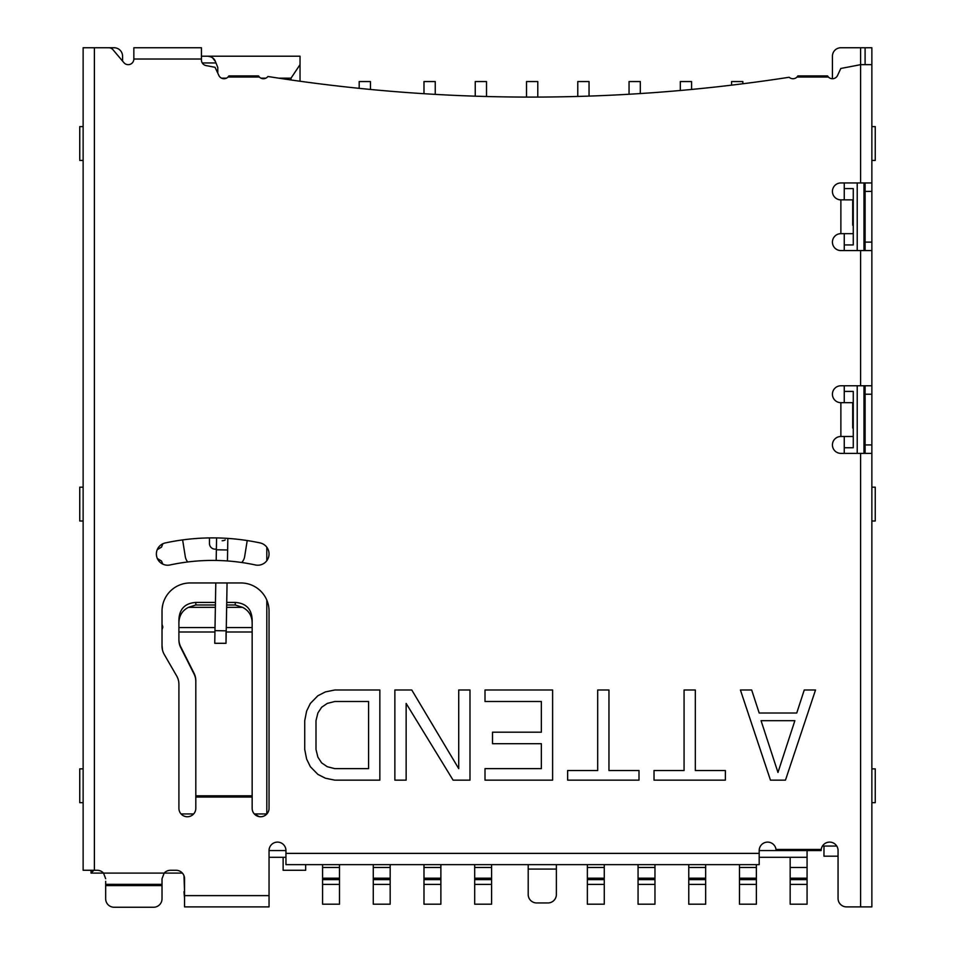 <?xml version="1.0" encoding="UTF-8"?>
<svg xmlns="http://www.w3.org/2000/svg" width="955" height="955" viewBox="0 0 955 955"><rect width="100%" height="100%" fill="white"/><g stroke="black" fill="none" stroke-linecap="round" stroke-linejoin="round"><path stroke-width="1.43" d="M359.187 88.338L359.187 81.557L370.456 81.557L370.456 89.448M269.047 857.315L285.951 857.315M759.189 857.315L807.071 857.315L807.071 850.559M705.661 879.627L688.77 879.627L688.77 904.194L705.661 904.194L705.661 864.645M688.77 879.627L688.77 864.645M822.458 846.046L836.759 846.046M260.154 542.941A11.269 11.269 0 0 1 268.797 556.323A11.269 11.269 0 0 1 255.415 564.966A202.818 202.818 0 0 0 170.014 564.966A11.269 11.269 0 0 1 156.632 556.323A11.269 11.269 0 0 1 165.275 542.941A225.344 225.344 0 0 1 260.154 542.941M865.099 64.653L865.099 47.75L871.867 47.75L871.867 64.653L860.598 64.653A1690.123 1690.123 0 0 1 840.806 68.462L837.535 75.481A5.635 5.635 0 0 1 828.403 77.045L797.019 77.045A5.635 5.635 0 0 1 789.188 77.26A1690.123 1690.123 0 0 1 267.913 76.496A5.635 5.635 0 0 1 259.39 77.045L228.006 77.045A5.635 5.635 0 0 1 218.874 75.481L215.054 67.304A1690.123 1690.123 0 0 1 205.994 65.549A5.635 5.635 0 0 1 201.445 60.022L201.445 47.75L133.843 47.75L133.843 59.019A5.635 5.635 0 0 1 123.899 62.66L113 49.744A5.635 5.635 0 0 0 108.691 47.75L94.402 47.75L94.402 870.28L97.219 870.28A8.452 8.452 0 0 1 103.522 873.097L164.165 873.097A8.452 8.452 0 0 1 170.456 870.28L176.09 870.28A8.452 8.452 0 0 1 184.542 878.731L184.542 895.623L269.047 895.623L269.047 850.559A8.452 8.452 0 0 1 277.499 842.107A8.452 8.452 0 0 1 285.951 850.559L269.047 850.559M840.878 182.954L871.867 182.954L871.867 250.568L840.878 250.568A8.452 8.452 0 0 1 832.426 242.116A8.452 8.452 0 0 1 840.878 233.665L840.878 199.858A8.452 8.452 0 0 1 832.426 191.406A8.452 8.452 0 0 1 840.878 182.954M840.878 385.772L871.867 385.772L871.867 453.374L840.878 453.374A8.452 8.452 0 0 1 832.426 444.935A8.452 8.452 0 0 1 840.878 436.483L840.878 402.676A8.452 8.452 0 0 1 832.426 394.224A8.452 8.452 0 0 1 840.878 385.772M846.512 906.892L860.598 906.892L846.512 906.892A8.452 8.452 0 0 1 838.06 898.44L838.06 850.559A8.452 8.452 0 0 0 830.17 842.131A8.452 8.452 0 0 0 821.228 849.437L776.009 849.437A8.452 8.452 0 0 0 767.08 842.131A8.452 8.452 0 0 0 759.189 850.559L759.189 864.645L285.951 864.645L285.951 850.559M195.811 681.5A16.904 16.796 -0 0 0 194.032 673.979L180.698 647.478A16.904 16.796 180 0 1 178.907 639.969L178.907 639.229A16.904 16.796 -0 0 0 180.71 646.762L194.032 673.239A16.904 16.796 180 0 1 195.811 680.748L195.811 808.3A8.452 8.452 0 0 1 187.359 816.752A8.452 8.452 0 0 1 178.907 808.3L178.907 684.365A16.904 16.904 0 0 0 176.651 675.913L164.272 654.485A16.904 16.904 0 0 1 162.016 646.034L162.016 611.128A28.173 28.173 0 0 1 190.176 582.956L240.887 582.956A28.173 28.173 0 0 1 269.047 611.128L269.047 808.3A8.452 8.452 0 0 1 260.596 816.752A8.452 8.452 0 0 1 252.156 808.3L252.156 624.63C252.454 616.548 249.267 610.794 242.606 607.356L235.252 604.981L226.681 604.981M857.22 250.568L857.22 182.954M844.256 182.954L844.256 188.589L853.269 188.589L853.269 244.934L844.256 244.934L844.256 250.568M857.22 453.374L857.22 385.772M844.256 385.772L844.256 391.407L853.269 391.407L853.269 447.752L844.256 447.752L844.256 453.374M217.788 73.141L217.788 67.471L215.985 62.958L202.269 62.958M776.009 849.437L776.093 850.559L759.189 850.559M183.981 875.699L184.542 891.684M259.127 816.632L254.305 813.935L266.803 813.935L264.583 815.761M263.138 816.37L261.933 816.656M266.803 600.086L266.803 813.935L254.305 813.935M193.662 813.935L181.068 813.935M852.708 208.309L852.708 199.858L841.439 199.858M852.708 199.858L852.708 225.213M852.708 233.665L841.439 233.665M852.708 411.127L852.708 402.676L841.439 402.676M852.708 402.676L852.708 428.031M852.708 436.483L841.439 436.483M871.867 453.374L871.867 906.892L860.598 906.892L860.598 453.374M821.228 849.437L821.157 850.559L776.093 850.559M184.542 895.623L184.542 906.892L269.047 906.892L269.047 895.623M182.393 873.097L164.165 873.097L162.016 878.731L162.016 898.81A8.452 8.44 180 0 1 153.564 907.25L114.123 907.25A8.452 8.44 180 0 1 105.671 898.81L105.671 885.607L162.016 885.607M105.671 881.346L105.671 884.366L162.016 884.366L105.671 884.342L105.671 885.607M162.016 881.346L162.016 878.731M105.671 878.731L103.522 873.097L91.023 873.097L91.023 870.28M122.574 61.084L122.574 56.202A8.452 8.452 0 0 0 114.123 47.75L83.133 47.75L83.133 870.28L94.402 870.28M83.133 47.75L83.133 98.449M556.371 869.074L556.371 894.501A8.452 8.452 180 0 1 547.919 902.952L536.65 902.952A8.452 8.452 180 0 1 528.199 894.501L528.199 869.074L556.371 869.074L556.371 864.645M528.199 864.645L528.199 869.074M871.867 250.568L871.867 385.772M871.867 64.653L871.867 182.954M838.06 870.28L838.06 898.44M865.099 250.568L865.099 182.954M865.099 453.374L865.099 385.772M832.426 78.74L832.426 56.202A8.452 8.452 0 0 1 840.878 47.75L865.099 47.75M797.019 77.045L797.867 75.923L827.543 75.923L828.403 77.045M228.006 77.045L228.866 75.923L258.542 75.923L259.39 77.045M863.977 182.954L863.977 250.568M863.977 385.772L863.977 453.374M844.256 188.589L844.256 199.858M844.256 233.665L844.256 244.934M844.256 391.407L844.256 402.676M844.256 436.483L844.256 447.752M215.985 62.958L215.4 61.514C214.266 58.362 211.652 56.584 207.557 56.202L300.037 56.202L300.037 64.653L291.024 78.167L291.024 79.969M212.559 57.837L215.4 61.514M221.524 78.167L226.442 78.167M260.966 78.167L265.872 78.167M278.812 78.167L291.024 78.167M300.037 81.235L300.037 64.653M339.479 879.627L322.575 879.627L322.575 904.194L339.479 904.194L339.479 864.645M322.575 879.627L322.575 864.645M305.672 864.645L305.672 870.28L283.134 870.28L283.134 857.315M871.867 520.988L875.246 520.988L875.246 487.181L871.867 487.181M871.867 160.428L875.246 160.428L875.246 126.621L871.867 126.621M871.867 802.678L875.246 802.678L875.246 768.871L871.867 768.871M654.963 879.627L638.059 879.627L638.059 904.194L654.963 904.194L654.963 864.645M638.059 879.627L638.059 864.645M756.372 879.627L739.468 879.627L739.468 904.194L756.372 904.194L756.372 864.645M739.468 879.627L739.468 864.645M423.984 884.402L440.876 884.402L440.876 904.194L423.984 904.194L423.984 864.645M440.876 884.402L440.876 864.645M390.177 879.627L373.274 879.627L373.274 904.194L390.177 904.194L390.177 864.645M373.274 879.627L373.274 864.645M604.264 879.627L587.361 879.627L587.361 904.194L604.264 904.194L604.264 864.645M587.361 879.627L587.361 864.645M474.683 884.402L491.586 884.402L491.586 904.194L474.683 904.194L474.683 864.645M491.586 884.402L491.586 864.645M266.803 547.191L266.803 560.716M201.445 56.202L207.557 56.202M93.841 870.28L91.023 873.097M183.981 891.684L184.542 898.44M83.133 487.181L79.754 487.181L79.754 520.988L83.133 520.988M83.133 126.621L79.754 126.621L79.754 160.428L83.133 160.428M83.133 768.871L79.754 768.871L79.754 802.678L83.133 802.678M180.698 646.75L180.698 647.478M226.06 631.995L226.013 643.3L214.744 643.3L214.959 630.646L226.228 630.837L227.063 582.956M178.907 639.229L178.907 619.855C179.349 609.027 184.984 603.214 195.811 602.426L195.811 604.981L188.457 607.356C181.796 610.77 178.621 616.536 178.907 624.63M215.412 604.981L195.811 604.981M235.252 604.981L235.252 602.426L226.717 602.426M215.448 602.426L195.811 602.426M242.606 607.356L226.633 607.356M215.364 607.356L188.457 607.356M252.156 624.63L252.156 619.855C251.726 609.027 246.092 603.226 235.252 602.426M225.237 539.897A5.635 5.635 0 0 1 222.169 540.745M770.458 780.139L785.476 780.139L815.522 689.999L804.253 689.999L796.745 713.015L759.189 713.015L751.681 689.999L740.412 689.999L770.458 780.139M777.967 772.464L761.063 720.679L794.87 720.679L777.967 772.464M725.382 780.139L654.02 780.139L654.02 770.542L684.067 770.542L684.067 689.999L695.336 689.999L695.336 770.542L725.382 770.542L725.382 780.139M639.002 780.139L567.64 780.139L567.64 770.542L597.687 770.542L597.687 689.999L608.956 689.999L608.956 770.542L639.002 770.542L639.002 780.139M541.354 701.507L485.009 701.507L485.009 689.999L552.611 689.999L552.611 780.139L485.009 780.139L485.009 768.632L541.354 768.632L541.354 743.694L492.517 743.694L492.517 732.187L541.354 732.187L541.354 701.507M458.722 768.632L458.722 689.999L469.991 689.999L469.991 780.139L453.088 780.139L406.138 703.417L406.138 780.139L394.869 780.139L394.869 689.999L411.772 689.999L458.722 768.632M379.851 780.139L334.775 780.139L325.392 778.218L317.872 774.386L310.363 766.71L306.615 759.046L304.729 749.448L304.729 720.679L306.615 711.093L310.363 703.417L317.872 695.753L325.392 691.909L334.775 689.999L379.851 689.999L379.851 780.139M334.775 768.632L368.582 768.632L368.582 701.507L334.775 701.507L327.267 703.417L321.632 707.261L317.872 713.015L315.998 720.679L315.998 749.448L317.872 757.124L321.632 762.878L327.267 766.71L334.775 768.632M486.513 96.515L486.513 81.557L475.244 81.557L475.244 96.18M537.784 97.088L537.784 81.557L526.515 81.557L526.515 97.088M589.044 96.097L589.044 81.557L577.775 81.557L577.775 96.455M640.316 93.554L640.316 81.557L629.047 81.557L629.047 94.247M691.587 89.448L691.587 81.557L680.318 81.557L680.318 90.486M742.847 83.765L742.847 81.557L731.578 81.557L731.578 85.15M435.241 94.378L435.241 81.557L423.984 81.557L423.984 93.697M807.071 879.627L790.167 879.627L790.167 904.194L807.071 904.194L807.071 857.315M838.06 856.193L823.974 856.193L823.974 846.046M790.167 879.627L790.167 857.315M216.379 549.149L215.102 549.149A5.635 5.635 0 0 1 209.467 543.514L209.467 537.904M182.62 539.909L185.282 556.562A11.269 11.269 0 0 0 187.717 561.97M241.734 562.507A11.269 11.269 0 0 0 244.659 556.562L247.214 540.542M688.77 867.462L705.661 867.462M705.661 878.194L688.77 878.194M688.77 884.402L705.661 884.402M860.598 182.954L860.598 47.75M860.598 385.772L860.598 250.568M285.951 853.376L759.189 853.376M201.445 59.019L133.843 59.019M252.156 797.043L195.811 797.043M865.099 191.406L871.867 191.406M871.867 242.116L865.099 242.116M865.099 394.224L871.867 394.224M871.867 444.935L865.099 444.935M322.575 867.462L339.479 867.462M638.059 867.462L654.963 867.462M654.963 878.194L638.059 878.194M638.059 884.402L654.963 884.402M739.468 867.462L756.372 867.462M756.372 878.194L739.468 878.194M739.468 884.402L756.372 884.402M423.984 867.462L440.876 867.462M440.876 879.627L423.984 879.627M440.876 878.194L423.984 878.194M373.274 867.462L390.177 867.462M390.177 878.194L373.274 878.194M373.274 884.402L390.177 884.402M587.361 867.462L604.264 867.462M604.264 878.194L587.361 878.194M587.361 884.402L604.264 884.402M474.683 867.462L491.586 867.462M491.586 879.627L474.683 879.627M491.586 878.194L474.683 878.194M339.479 878.194L322.575 878.194M322.575 884.402L339.479 884.402M194.032 673.239L194.032 673.979M252.156 631.995L226.204 631.995M195.811 795.802L252.156 795.802M214.935 631.995L178.907 631.995M227.445 560.955L227.636 549.985L216.367 549.782L216.582 537.916M226.287 627.542L252.156 627.542M178.907 627.542L215.018 627.542M790.167 884.402L807.071 884.402M790.167 867.462L807.071 867.462M807.071 878.194L790.167 878.194M226.013 643.3L226.228 630.837M214.959 630.646L215.794 582.956M216.188 560.454L216.367 549.782M227.636 549.985L227.839 538.393M162.016 645.067L162.446 649.842M162.016 624.236L162.839 627.029L162.016 629.823M162.684 605.004L162.111 608.801M162.828 543.765L161.514 547.131L157.205 549.698M157.336 558.508L161.514 561.027L162.816 564.13"/></g></svg>
